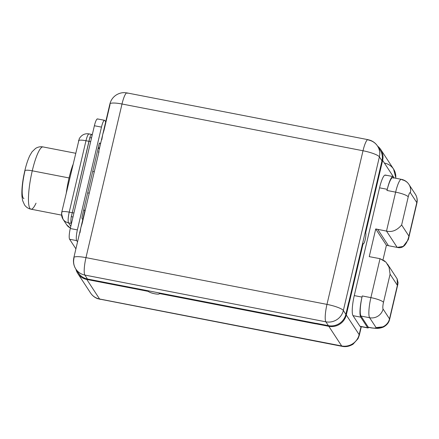 <?xml version="1.0" encoding="UTF-8"?>
<svg xmlns="http://www.w3.org/2000/svg" width="439" height="439" viewBox="0 0 439 439"><rect width="100%" height="100%" fill="white"/><g stroke="black" fill="none" stroke-linecap="round" stroke-linejoin="round"><path stroke-width="0.66" d="M377.529 146.055C375.817 143.443 373.435 141.534 370.384 140.337L368.014 139.668A14.723 2.859 101 0 0 363.009 150.753L122.004 104.005L85.967 257.638A14.723 2.832 -166.8 0 0 73.84 257.644A14.723 2.832 13.2 0 1 85.967 257.638L326.973 304.386L363.009 150.753L122.004 104.005L85.967 257.638L326.973 304.386A14.723 2.832 13.2 0 1 343.353 310.505L379.389 156.871L343.353 310.505A14.723 2.832 -166.8 0 0 326.973 304.386L363.009 150.753A14.723 2.832 13.2 0 1 379.389 156.871A14.723 2.832 -166.8 0 0 363.009 150.753A14.723 2.859 -79 0 1 368.014 139.668A14.723 2.859 101 0 1 368.513 140.052A14.723 14.163 -33.2 0 1 377.529 146.055A14.723 14.163 146.8 0 1 379.389 156.871L381.974 160.817L379.389 156.871A14.723 14.163 -33.2 0 0 377.529 146.055L380.114 150.006A14.723 14.163 146.8 0 1 381.974 160.817L365.1 232.763L365.643 232.873L382.643 160.383L393.333 176.703L382.643 160.383A14.723 14.163 -33.2 0 0 380.783 149.567A14.723 14.163 -33.2 0 0 377.589 146.154A14.723 14.163 146.8 0 1 382.643 160.383L365.643 232.873A5.663 1.097 -79 0 1 365.221 239.573A5.663 1.097 -79 0 1 363.108 243.689A5.663 1.097 101 0 0 363.294 243.837A5.663 1.097 101 0 0 365.341 239.035A5.663 1.097 101 0 0 365.643 232.873L365.1 232.763L362.559 243.585L363.108 243.689L362.559 243.585L348.769 302.378L381.974 160.817A14.723 14.163 -33.2 0 0 378.648 148.141M343.353 310.505L345.872 314.346L348.659 302.444L345.872 314.346A14.723 14.163 146.8 0 1 328.394 325.661L325.881 321.82L84.875 275.072L87.46 279.017L148.53 290.865L148.398 291.403L86.785 279.456A14.723 14.163 146.8 0 1 75.914 269.156A14.723 14.163 -33.2 0 0 77.769 273.453A14.723 14.163 -33.2 0 0 86.785 279.456L99.582 299.003A14.723 14.163 146.8 0 1 90.566 293A14.723 14.163 -33.2 0 0 99.582 299.003A14.723 2.859 101 0 0 100.081 299.387A14.723 2.859 -79 0 1 99.582 299.003L341.679 345.959A14.723 2.859 101 0 0 342.173 346.349A14.723 2.859 -79 0 1 341.679 345.959L328.811 326.309L159.308 293.521A5.663 1.087 13.2 0 1 154.698 293.757A5.663 1.087 13.2 0 1 148.398 291.403L86.785 279.456L99.582 299.003L341.679 345.959L328.811 326.309A14.723 14.163 -33.2 0 0 346.289 314.993L359.151 334.644L361.034 326.621L359.151 334.644A14.723 14.163 146.8 0 1 341.679 345.959A14.723 14.163 -33.2 0 0 359.151 334.644A14.723 2.832 13.2 0 1 359.311 335.259A14.723 2.832 -166.8 0 0 359.151 334.644L346.289 314.993L349.334 302.01L346.289 314.993A14.723 14.163 -33.2 0 1 328.811 326.309L315.729 323.773L316.398 323.334L328.394 325.661L325.881 321.82L84.875 275.072L87.46 279.017L316.294 323.406L159.434 292.978L159.308 293.521L159.434 292.978L148.53 290.865L148.398 291.403A5.663 1.087 -166.8 0 0 154.155 293.647A5.663 1.087 -166.8 0 0 159.368 293.757A5.663 1.087 -166.8 0 0 159.308 293.521L315.795 323.872L316.398 323.334L328.394 325.661A14.723 14.163 146.8 0 0 345.872 314.346L343.353 310.505A14.723 14.163 146.8 0 1 325.881 321.82A14.723 2.859 -79 0 1 326.973 304.386A14.723 2.859 101 0 0 325.881 321.82A14.723 14.163 -33.2 0 0 343.353 310.505M363.108 243.689L349.4 302.114L348.659 302.444L349.4 302.114L363.108 243.689M360.551 326.369A8.023 1.558 -79 0 1 359.947 326.254L353.011 315.652A16.94 3.292 -79 0 1 354.268 295.595L379.548 187.826A16.94 3.292 -79 0 1 385.881 175.512M368.711 327.28A5.663 1.097 -79 0 1 368.288 327.198L371.465 327.812A5.663 1.097 101 0 0 371.657 327.966L368.48 327.346A5.663 1.097 -79 0 1 368.288 327.198L361.001 316.064A16.984 3.298 -79 0 1 362.18 296.325L362.263 295.952L370.895 297.626L380.031 258.675L369.243 256.639L375.735 228.949L386.501 231.09L395.638 192.139L386.913 190.449L387.275 189.324A16.94 3.292 -79 0 1 393.607 177.016L394.222 177.954L393.607 177.016A16.94 3.292 101 0 0 393.037 176.566A16.94 3.292 101 0 0 387.275 189.324L379.548 187.826L354.268 295.595L361.999 297.093A16.94 3.292 101 0 0 360.737 317.156L367.679 327.752A8.023 1.558 101 0 0 367.948 327.966A8.023 1.558 101 0 0 368.711 327.39A8.023 1.558 101 0 1 367.679 327.752L360.737 317.156L353.011 315.652L359.947 326.254L367.679 327.752L359.947 326.254A8.023 1.558 -79 0 0 360.221 326.468L367.948 327.966M398.129 282.963L397.141 278.842L397.383 285.334L390.09 274.199L389.053 267.219L385.98 262.149L380.031 258.675L369.243 256.639L375.735 228.949L386.413 245.258L383.006 259.784L386.413 245.258L388.416 245.648L386.413 245.258L375.735 228.949L386.501 231.09C391.956 232.418 397.004 230.382 401.641 224.971C397.004 230.382 391.956 232.418 386.501 231.09L397.18 247.398L403.189 246.427L408.265 239.749L416.792 202.566L410.355 192.726A11.326 10.893 -33.2 0 0 408.923 184.413A11.326 10.893 -33.2 0 0 401.987 179.792A16.984 3.298 101 0 0 401.411 179.348A16.984 3.298 101 0 0 395.638 192.139A11.326 2.179 13.2 0 1 408.237 196.842L401.641 224.971L408.928 236.105L416.792 202.566A11.326 10.893 -33.2 0 0 415.365 194.247A11.326 10.893 146.8 0 1 416.792 202.566L410.355 192.726A5.663 1.097 101 0 0 408.237 196.842L401.641 224.971L408.928 236.105C406.651 245.121 402.739 248.886 397.18 247.398L388.455 245.708L397.18 247.398L386.501 231.09L395.638 192.139L386.913 190.449M395.945 178.289L393.58 169.114A14.723 14.163 146.8 0 1 395.731 178.245A14.723 14.163 -33.2 0 0 393.58 169.114A14.723 14.163 -33.2 0 0 384.564 163.116M127.508 93.304A14.723 2.859 101 0 0 127.008 92.92L124.517 92.651C121.641 92.569 118.859 93.364 116.165 95.038C112.944 97.189 110.847 100.18 109.876 104.01A14.723 2.832 13.2 0 1 122.004 104.005A14.723 2.859 -79 0 1 127.008 92.92A14.723 2.859 101 0 0 122.004 104.005A14.723 2.832 -166.8 0 0 109.876 104.01A14.723 2.832 -166.8 0 0 110.03 104.619L104.065 130.048C102.095 136.792 103.231 131.963 101.782 139.783M79.958 232.829C81.424 224.949 80.271 229.849 82.241 223.094L85.287 210.111A14.723 2.832 -166.8 0 1 85.545 209.019L98.995 151.674A14.723 2.832 -166.8 0 0 98.583 152.157A14.723 2.832 -166.8 0 0 98.737 152.767L98.737 152.767A14.723 2.832 13.2 0 1 98.995 151.674L85.545 209.019A14.723 2.832 13.2 0 0 85.133 209.496L73.84 257.644A14.723 2.832 -166.8 0 0 73.993 258.253A14.723 14.163 -33.2 0 0 75.854 269.069A14.723 14.163 -33.2 0 0 84.875 275.072A14.723 14.163 146.8 0 1 75.854 269.069C74.12 266.407 73.324 263.411 73.483 260.08L73.84 257.644M77.319 270.929A14.723 14.163 -33.2 0 0 87.46 279.017A14.723 14.163 146.8 0 1 78.438 273.014L75.854 269.069M94.281 171.77L92.7 171.462M98.127 148.327L99.423 148.58L98.127 148.327M87.685 192.847L89.265 193.155L87.685 192.847M83.608 210.232L84.903 210.479L83.608 210.232M82.746 219.665L82.082 218.649A2.206 0.428 -79 0 1 82.247 216.037L98.995 144.629A2.206 0.428 -79 0 1 99.818 143.026L100.487 144.041L99.818 143.026A2.206 0.428 101 0 0 99.746 142.966A2.206 0.428 101 0 0 98.995 144.629L82.247 216.037A2.206 0.428 101 0 0 82.082 218.649L82.746 219.665M104.559 120.291A9.06 1.761 101 0 1 104.866 120.533L105.7 121.806L104.866 120.533A9.06 1.761 101 0 0 101.48 127.112L77.374 229.899A9.06 1.761 101 0 0 76.699 240.627L77.533 241.9L76.699 240.627L69.609 239.25L75.903 248.858L69.609 239.25A9.06 1.761 -79 0 1 70.284 228.521L77.374 229.899L101.48 127.112L94.39 125.741A9.06 1.761 -79 0 1 97.474 118.92L104.559 120.291A9.06 1.761 101 0 0 101.48 127.112L94.39 125.741L70.284 228.521L90.714 141.429A2.206 0.423 13.2 0 1 89.024 141.325L89.748 137.78A2.206 1.29 -160.8 0 0 91.68 137.292A2.206 1.29 -160.8 0 1 89.748 137.78L72.276 212.734A2.206 0.423 -166.8 0 0 73.966 212.838A2.206 0.423 -166.8 0 1 72.276 212.734L89.024 141.325L85.973 140.738L69.225 212.141L72.276 212.734L71.272 216.57L72.276 212.734L69.225 212.141A9.06 1.74 -166.8 0 0 61.762 212.147A9.06 1.74 -166.8 0 0 61.855 212.52A9.06 8.714 -33.2 0 0 63.002 219.176A9.06 8.714 -33.2 0 0 68.55 222.869A9.06 1.761 -79 0 1 69.225 212.141A9.06 1.761 101 0 0 68.55 222.869L70.805 226.31L68.55 222.869A9.06 8.714 146.8 0 1 63.002 219.176L66.728 224.872A9.06 8.714 -33.2 0 0 70.41 227.984A9.06 8.714 146.8 0 1 66.728 224.872L70.388 228.077M72.929 217.245A2.206 0.521 8.2 0 0 71.272 216.57A9.06 1.761 101 0 0 71.332 223.407A2.206 2.124 146.8 0 1 71.475 223.44A2.206 2.124 -33.2 0 0 71.332 223.407L68.55 222.869L71.332 223.407A9.06 1.761 101 0 1 71.272 216.57A2.206 0.521 8.2 0 1 72.929 217.245M89.358 134.153A9.06 1.761 101 0 0 89.057 133.911L87.959 133.769C84.348 133.544 81.456 135.163 79.289 138.631L61.762 212.147A9.06 1.74 13.2 0 1 69.225 212.141L85.973 140.738A9.06 1.74 -166.8 0 0 78.51 140.738A9.06 1.74 13.2 0 1 85.973 140.738A9.06 1.761 -79 0 1 89.057 133.911A9.06 1.761 101 0 0 85.973 140.738L89.024 141.325A2.206 0.423 13.2 0 0 90.714 141.429L94.39 125.741A9.06 1.761 -79 0 1 97.776 119.156M92.141 134.691A9.06 1.761 101 0 0 91.833 134.455A9.06 1.761 101 0 0 89.748 137.78A9.06 1.761 101 0 1 91.833 134.455L92.344 134.477M78.51 140.738A9.06 1.74 -166.8 0 0 78.608 141.117M72.847 164.888A31.707 6.157 101 0 0 69.066 177.949L32.261 170.809A31.707 6.157 -79 0 1 43.044 146.933A31.707 6.157 101 0 0 32.261 170.809L69.066 177.949A31.707 6.157 101 0 0 66.344 192.617A31.707 6.157 101 0 1 69.066 177.949A31.707 6.157 101 0 1 72.847 164.888M61.57 215.121L30.971 209.183A31.707 6.157 -79 0 1 32.261 170.809A31.707 6.157 101 0 0 30.971 209.183A31.707 6.157 101 0 0 36.031 203.186M30.971 209.183C28.381 208.673 26.247 207.274 24.579 204.991L22.603 200.546L21.95 196.277C21.621 190.537 22.23 183.645 23.777 175.6L24.798 170.809A9.06 1.74 13.2 0 1 32.261 170.809A9.06 1.74 -166.8 0 0 24.798 170.809A9.06 1.74 -166.8 0 0 24.897 171.188A22.647 4.401 -79 0 0 23.969 198.598M77.374 229.899A9.06 1.761 101 0 0 76.699 240.627L69.609 239.25A9.06 1.761 -79 0 1 70.284 228.521L77.374 229.899M85.967 257.638A14.723 2.859 101 0 0 84.875 275.072A14.723 2.859 -79 0 1 85.967 257.638M99.571 147.948L98.276 147.696L99.571 147.948M384.004 326.715L383.944 326.748C383.527 327.077 380.778 328.312 376.827 328.427L371.657 327.966A5.663 1.097 101 0 1 371.465 327.812C374.483 328.295 376.02 328.213 376.069 327.576A11.326 10.893 -33.2 0 0 389.514 318.873L397.383 285.334L390.09 274.199L383.494 302.334A5.663 1.097 101 0 0 383.071 309.034L389.514 318.873L397.383 285.334M362.18 296.325L361.999 297.093A16.94 3.292 101 0 0 360.737 317.156L353.011 315.652A16.94 3.292 -79 0 1 354.268 295.595L361.999 297.093L362.18 296.325A16.984 3.298 -79 0 0 361.001 316.064L368.288 327.198L371.465 327.812C374.483 328.295 376.02 328.213 376.069 327.576L369.633 317.737L361.001 316.064L369.633 317.737A16.984 3.298 -79 0 1 370.895 297.626A16.984 3.298 101 0 0 369.633 317.737A11.326 10.893 -33.2 0 0 383.071 309.034A11.326 10.893 146.8 0 1 369.633 317.737L376.069 327.576L383.944 326.748L380.909 327.697M387 190.076L387.094 190.092A16.984 3.298 -79 0 1 392.784 177.674L401.411 179.348C404.599 180.023 407.101 181.708 408.923 184.413A11.326 10.893 146.8 0 1 410.355 192.726A5.663 1.097 101 0 0 408.237 196.842A11.326 2.179 -166.8 0 0 395.638 192.139A16.984 3.298 -79 0 1 401.411 179.348M393.355 178.119A16.984 3.298 101 0 0 387.094 190.092L387.275 189.324L379.548 187.826A16.94 3.292 -79 0 1 385.31 175.068L393.037 176.566M416.792 202.566A11.326 2.179 13.2 0 1 416.913 203.037A11.326 2.179 -166.8 0 0 416.792 202.566M377.776 229.394L388.455 245.708L377.776 229.394M385.859 324.904L383.944 326.748C387.044 324.909 388.949 322.44 389.634 319.345A11.326 2.179 -166.8 0 0 389.514 318.873A11.326 2.179 13.2 0 1 389.634 319.345L398.003 283.665M390.09 274.199L383.494 302.334A11.326 2.179 -166.8 0 0 370.895 297.626A11.326 2.179 13.2 0 1 383.494 302.334A5.663 1.097 101 0 0 383.071 309.034L389.514 318.873A11.326 10.893 146.8 0 1 376.069 327.576M370.895 297.626L380.031 258.675L384.948 261.15M77.769 273.453L90.566 293C92.278 295.612 94.659 297.516 97.705 298.718L342.173 346.349C345.8 347.095 349.417 346.387 353.016 344.225L358.043 338.678L359.311 335.259L361.319 326.682M393.58 169.114L380.783 149.567M127.008 92.92L368.014 139.668M91.833 134.455L89.057 133.911M75.579 153.244L43.044 146.933C40.448 146.439 37.952 146.939 35.548 148.431L32.052 151.812L29.852 155.532C27.92 159.576 26.236 164.674 24.798 170.809M63.002 219.176L61.542 213.645L61.762 212.147M98.583 152.157L109.876 104.01M408.923 184.413L415.365 194.247C417.088 197.045 417.61 199.97 416.913 203.037L408.544 238.717M387.456 264.042L397.152 278.858"/></g></svg>
